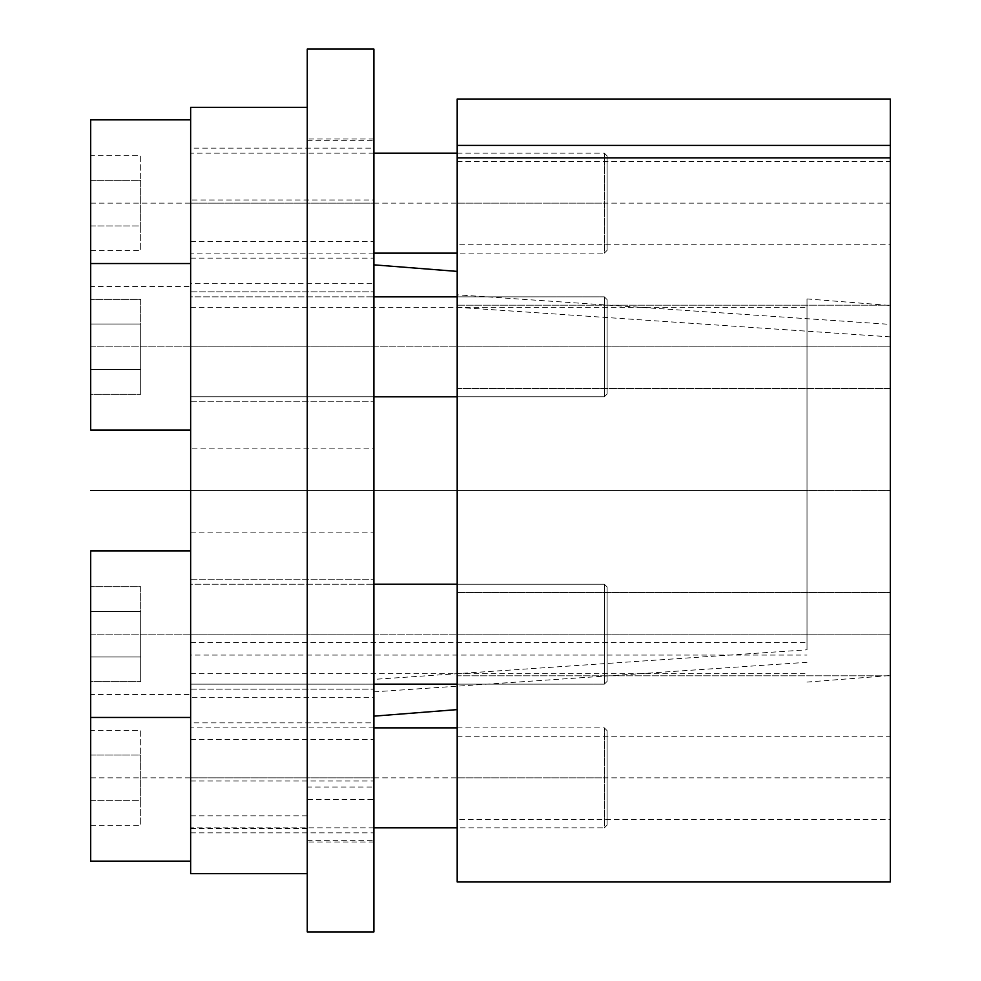 <?xml version="1.0" encoding="UTF-8"?>
<svg xmlns="http://www.w3.org/2000/svg" width="981" height="981" viewBox="0 0 981 981"><rect width="100%" height="100%" fill="white"/><g stroke="black" fill="none" stroke-linecap="round" stroke-linejoin="round"><path stroke-width="0.74" stroke-dasharray="4.91 3.68" d="M807.007 662.298L373.896 691.875L373.896 264.845L373.896 679.379L807.007 649.802L807.007 298.923L807.007 649.802M373.896 679.379L373.896 691.875M373.896 199.989L373.896 283.288L373.896 199.989L190.645 199.989L190.645 283.288L373.896 283.288M373.896 697.712L373.896 781.011L373.896 697.712L190.645 697.712L190.645 781.011L190.645 697.712M373.896 291.848L373.896 401.793L373.896 291.848L373.896 401.793L373.896 291.848L190.645 291.848L190.645 401.793L190.645 291.848L190.645 401.793L190.645 291.848L373.896 291.848M373.896 579.207L373.896 689.153L373.896 579.207L373.896 689.153L373.896 579.207L190.645 579.207L190.645 689.153L190.645 579.207L190.645 689.153L190.645 579.207L373.896 579.207M373.896 722.887L373.896 832.832L373.896 722.887L190.645 722.887L190.645 832.832L190.645 722.887M373.896 148.168L373.896 258.113L373.896 148.168L190.645 148.168L190.645 258.113L190.645 148.168M373.896 448.857L373.896 532.143L373.896 448.857L190.645 448.857L190.645 532.143L190.645 448.857M190.645 283.288L190.645 199.989M190.645 873.642L190.645 655.075L807.007 655.075M190.645 107.358L190.645 655.075M190.645 781.011L373.896 781.011M190.645 401.793L373.896 401.793L190.645 401.793M190.645 689.153L373.896 689.153L190.645 689.153M190.645 832.832L373.896 832.832M190.645 258.113L373.896 258.113M190.645 532.143L373.896 532.143M190.645 828.381L307.261 828.381L307.261 799.515L373.896 799.515M307.261 799.515L307.261 140.675L307.261 787.02L373.896 787.02M307.261 787.02L307.261 828.381M190.645 815.885L307.261 815.885M190.645 642.58L807.007 642.58M890.307 324.392L890.307 675.517L890.307 157.892L890.307 324.392L457.183 294.815L457.183 157.892L457.183 709.606L457.183 294.815M890.307 881.98L890.307 99.02M890.307 388.464L890.307 305.177L890.307 388.464L890.307 305.177L890.307 388.464L457.183 388.464L457.183 305.177L890.307 305.177L457.183 305.177L457.183 388.464L457.183 305.177L457.183 388.464L890.307 388.464M890.307 675.823L890.307 592.536L890.307 675.823L890.307 592.536L890.307 675.823L457.183 675.823L457.183 592.536L457.183 675.823L457.183 592.536L457.183 675.823L890.307 675.823M890.307 819.503L890.307 736.216L890.307 819.503L457.183 819.503L457.183 736.216L457.183 819.503M890.307 244.784L890.307 161.497L890.307 244.784L457.183 244.784L457.183 161.497L457.183 244.784M457.183 99.02L457.183 881.98M457.183 592.536L890.307 592.536L457.183 592.536M457.183 736.216L890.307 736.216M457.183 161.497L890.307 161.497M457.183 307.311L890.307 336.888M457.183 490.5L890.307 490.5L190.645 490.5L373.896 490.5L373.896 139.008L373.896 931.95M373.896 49.05L373.896 490.5L307.261 490.5L307.261 139.008L307.261 931.95M307.261 490.5L307.261 49.05M607.104 155.942L607.104 250.339L607.104 155.942L604.333 153.171L604.333 253.123L607.104 250.339M457.183 153.171L604.333 153.171L604.333 253.123L457.183 253.123M373.896 253.123L190.645 253.123L190.645 153.171L190.645 253.123M373.896 153.171L190.645 153.171M190.645 286.427L190.645 119.854L190.645 286.427L90.693 286.427L90.693 119.854M190.645 263.533L190.645 430.107L190.645 263.533L190.645 430.107L190.645 263.533L90.693 263.533L90.693 286.427M90.693 155.66L90.693 250.621L90.693 155.66L140.675 155.66L140.675 180.345L140.675 155.66M90.693 180.345L140.675 180.345L140.675 225.937L140.675 180.345L90.693 180.345M90.693 225.937L140.675 225.937L140.675 250.621L140.675 225.937L90.693 225.937M90.693 250.621L140.675 250.621M457.183 296.851L604.333 296.851L604.333 396.79L604.333 296.851L607.104 299.622L607.104 394.019L607.104 299.622L607.104 394.019L604.333 396.79L457.183 396.79M373.896 396.79L190.645 396.79L190.645 296.851L190.645 396.79L604.333 396.79L607.104 394.019L607.104 299.622L604.333 296.851L604.333 396.79L604.333 296.851L190.645 296.851L190.645 396.79L190.645 296.851L373.896 296.851M90.693 263.533L90.693 430.107L90.693 263.533L90.693 430.107L190.645 430.107M90.693 299.34L90.693 394.301L90.693 299.34L140.675 299.34L140.675 369.616L140.675 299.34L90.693 299.34L90.693 324.024L140.675 324.024L140.675 394.301L140.675 324.024L90.693 324.024L90.693 369.616L140.675 369.616L140.675 394.301L140.675 369.616L90.693 369.616L90.693 394.301L140.675 394.301L90.693 394.301L90.693 299.34M457.183 584.21L604.333 584.21L604.333 684.149L604.333 584.21L607.104 586.981L607.104 681.378L607.104 586.981L607.104 681.378L604.333 684.149L457.183 684.149M373.896 684.149L190.645 684.149L190.645 584.21L190.645 684.149L604.333 684.149L607.104 681.378L607.104 586.981L604.333 584.21L604.333 684.149L604.333 584.21L190.645 584.21L190.645 684.149L190.645 584.21L373.896 584.21M190.645 717.467L190.645 550.893L190.645 717.467L190.645 550.893L190.645 717.467L90.693 717.467L90.693 550.893L90.693 861.146M90.693 586.699L90.693 681.66L90.693 586.699L140.675 586.699L140.675 656.976L140.675 586.699L90.693 586.699L90.693 611.384L140.675 611.384L140.675 681.66L140.675 611.384L90.693 611.384L90.693 656.976L140.675 656.976L140.675 681.66L140.675 656.976L90.693 656.976L90.693 681.66L140.675 681.66L90.693 681.66L90.693 586.699M607.104 730.661L607.104 825.058L607.104 730.661L604.333 727.877L604.333 827.829L607.104 825.058M457.183 727.877L604.333 727.877L604.333 827.829L457.183 827.829M373.896 827.829L190.645 827.829L190.645 727.877L190.645 827.829M373.896 727.877L190.645 727.877M190.645 694.573L190.645 861.146L190.645 694.573L90.693 694.573M90.693 730.379L90.693 825.34L90.693 730.379L140.675 730.379L140.675 755.063L140.675 730.379M90.693 755.063L140.675 755.063L140.675 800.655L140.675 755.063L90.693 755.063M90.693 800.655L140.675 800.655L140.675 825.34L140.675 800.655L90.693 800.655M90.693 825.34L140.675 825.34M190.645 550.893L90.693 550.893L90.693 717.467M90.693 611.384L140.675 611.384L90.693 611.384M90.693 656.976L140.675 656.976L90.693 656.976M90.693 324.024L140.675 324.024L90.693 324.024M90.693 369.616L140.675 369.616L90.693 369.616M190.645 490.5L807.007 490.5M190.645 203.141L373.896 203.141M190.645 346.82L373.896 346.82L190.645 346.82M190.645 634.18L373.896 634.18L190.645 634.18M190.645 777.859L373.896 777.859M190.645 739.355L373.896 739.355M190.645 241.645L373.896 241.645M457.183 203.141L890.307 203.141M457.183 346.82L890.307 346.82L457.183 346.82M457.183 634.18L890.307 634.18L457.183 634.18M457.183 777.859L890.307 777.859M90.693 203.141L607.104 203.141M90.693 346.82L607.104 346.82L90.693 346.82M90.693 634.18L607.104 634.18L90.693 634.18M90.693 777.859L607.104 777.859M807.007 298.923L890.307 305.483M807.007 682.077L890.307 675.517M307.261 840.325L373.896 840.325M307.261 140.675L373.896 140.675M190.645 673.739L807.007 673.739M190.645 307.261L807.007 307.261M373.896 841.992L307.261 841.992M373.896 139.008L307.261 139.008"/><path stroke-width="1.47" d="M307.261 873.642L190.645 873.642L190.645 107.358L307.261 107.358M457.183 157.892L457.183 99.02L890.307 99.02L890.307 881.98L457.183 881.98L457.183 157.892L890.307 157.892M457.183 145.396L890.307 145.396M373.896 931.95L373.896 49.05L307.261 49.05L307.261 931.95L373.896 931.95M457.183 253.123L373.896 253.123M457.183 153.171L373.896 153.171M190.645 119.854L90.693 119.854L90.693 430.107L190.645 430.107M457.183 396.79L373.896 396.79M457.183 296.851L373.896 296.851M190.645 263.533L90.693 263.533M457.183 684.149L373.896 684.149M457.183 584.21L373.896 584.21M190.645 717.467L90.693 717.467L90.693 861.146L190.645 861.146M190.645 550.893L90.693 550.893L90.693 717.467M457.183 827.829L373.896 827.829M457.183 727.877L373.896 727.877M190.645 490.5L90.693 490.5M457.183 271.394L373.896 264.845M457.183 709.606L373.896 716.155"/></g></svg>

